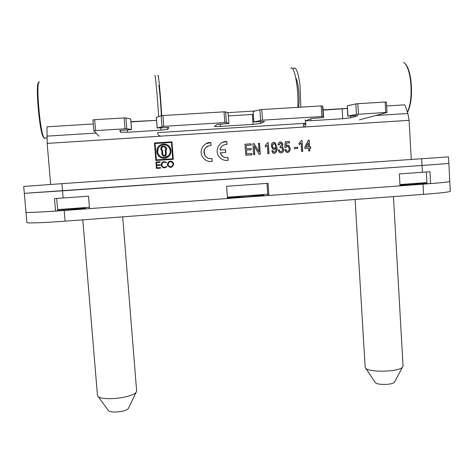 <?xml version="1.0" encoding="UTF-8"?>
<svg xmlns="http://www.w3.org/2000/svg" width="474" height="474" viewBox="0 0 474 474"><rect width="100%" height="100%" fill="white"/><g stroke="black" fill="none" stroke-linecap="round" stroke-linejoin="round"><path stroke-width="0.71" d="M86.89 207.452L89.432 207.322M165.213 150.353L165.509 154.246L164.65 155.596L164.715 156.414L166.303 154.192L166.03 150.643L166.67 148.581L166.522 147.847L163.909 145.832L163.968 146.638L165.776 148.107L165.426 150.116M165.704 155.845L166.273 154.222L166.001 150.679L166.641 148.617L166.493 147.882L163.915 145.874M164.792 157.475L164.857 158.269C168.928 157.386 170.996 154.856 171.055 150.685L170.61 148.676C169.301 145.69 167.02 144.126 163.767 143.983L163.832 144.783C166.718 144.931 168.732 146.336 169.882 148.996L170.261 150.738C170.213 154.429 168.388 156.675 164.792 157.475L168.294 155.822M168.726 156.509C170.373 154.939 171.138 153.007 171.019 150.72L170.575 148.712C169.271 145.743 167.002 144.179 163.773 144.025M167.322 164.49L167.446 165.171C170.19 168.4 172.258 168.027 173.656 164.063L173.478 163.228C170.687 160.165 168.637 160.585 167.322 164.49M167.417 165.189C170.154 168.412 172.222 168.045 173.62 164.081L173.443 163.252C172.329 161.16 170.717 160.639 168.614 161.699M168.975 162.126L167.95 165.041C168.697 166.688 169.917 167.227 171.618 166.647M173.105 164.099L172.963 163.423C170.664 160.882 168.963 161.225 167.873 164.454L167.986 165.023C170.249 167.678 171.955 167.369 173.105 164.099M426.938 182.964L399.949 184.795M399.979 185.346L427.524 183.657M227.455 197.931L247.576 196.888L263.271 195.395C266.489 194.832 254.982 195.288 242.889 196.183L227.431 197.622M57.395 210.782L85.415 208.299C86.57 207.855 80.829 208.074 68.185 208.963L57.65 209.81M302.015 140.488L302.72 151.402L301.624 151.473L301.079 142.97L299.124 144.718L299.041 143.426L301.31 140.535L302.015 140.488L302.536 151.413M287.688 152.551L286.166 152.154L284.827 149.648L285.917 149.434L286.746 151.07L287.617 151.289C288.838 150.916 289.359 150.027 289.176 148.629L288.293 146.602L287.315 146.383L285.923 147.461L284.815 147.396L285.271 141.732L289.401 141.459L289.49 142.864L286.278 143.071L286.059 145.933L287.534 145.103L288.761 145.423L290.272 148.475L289.78 151.076L287.688 152.551M274.298 153.452L272.87 153.031L271.744 150.803L272.84 150.59L273.522 151.97L274.274 152.184C275.684 151.413 276.218 150.092 275.88 148.232L273.978 149.529L272.663 149.132L271.294 146.164C271.098 144.149 271.898 142.881 273.694 142.348L275.163 142.775L276.929 147.414C277.503 150.329 276.626 152.344 274.298 153.452M254.757 154.625L253.643 154.702L252.897 143.717L254.082 143.64L259.029 151.864L258.449 143.349L259.556 143.278L260.303 154.251L259.124 154.334L254.177 146.111L254.757 154.625M226.803 141.519L227.01 144.374C223.23 144.41 220.902 146.288 220.031 149.997L225.5 149.63L225.701 152.468L220.232 152.829L221.459 155.17C223.201 157.149 225.357 157.913 227.935 157.469L228.136 160.319C224.522 160.799 221.536 159.631 219.166 156.817C214.147 150.939 219.166 140.897 226.803 141.519L226.904 144.369M173.3 159.305L155.839 160.479L154.494 142.976L171.985 141.845L173.3 159.305M411.26 159.377L409.109 120.337L47.157 143.403L50.688 184.451M160.141 162.345L160.094 161.788L155.964 162.067L156.45 168.418L160.579 168.14L160.538 167.583L156.965 167.826L156.781 165.485L160.36 165.242L160.319 164.685L156.74 164.928L156.562 162.588L160.141 162.345M166.7 162.623C163.412 160.751 161.581 161.693 161.219 165.438C162.736 168.24 164.662 168.572 166.99 166.427L166.25 166.475C164.318 167.837 162.819 167.452 161.764 165.319C161.901 162.458 163.299 161.575 165.959 162.671L166.7 162.623M210.853 142.555L211.054 145.423C204.887 146.377 202.902 149.802 205.1 155.703C206.836 158.067 209.141 159.009 212.002 158.541L212.21 161.397C208.181 161.889 204.987 160.461 202.635 157.101C198.464 151.076 203.595 141.993 210.853 142.555L210.971 145.417M251.978 154.814L245.722 155.235L244.963 144.238L251.09 143.835L251.173 145.103L246.166 145.435L246.397 148.818L251.131 148.504L251.214 149.772L246.486 150.086L246.747 153.89L251.895 153.546L251.978 154.814M268.284 142.704L269.025 153.665L267.917 153.742L267.342 145.198L265.375 146.952L265.286 145.66L267.573 142.751L268.284 142.704L268.877 153.677M281.094 152.995L279.542 152.563L278.214 150.092L279.305 149.873L280.158 151.508L281.266 151.704L282.172 151.129L282.599 149.44L281.752 147.746L280.146 147.704L280.181 146.436L281.87 144.653L281.201 143.367L280.454 143.178L279.121 144.955L278.007 144.89C278.054 143.243 278.831 142.253 280.335 141.916L281.757 142.289L282.966 144.534L281.941 146.786L282.605 147.064L283.701 149.375C283.79 151.354 282.919 152.563 281.094 152.995M297.719 148.504L294.425 148.723L294.342 147.467L297.636 147.248L297.719 148.504M309.83 150.922L308.734 150.993L308.568 148.344L304.877 148.587L304.788 147.189L308.325 140.215L309.143 140.162L309.569 146.869L310.666 146.798L310.754 148.196L309.658 148.267L309.83 150.922M450.288 191.271L450.294 191.336C449.162 192.053 440.257 193.06 423.572 194.352L65.104 221.168L64.197 210.48C43.021 212.044 25.72 212.826 25.981 212.263L25.981 212.263C27.131 212.69 36.99 212.299 55.559 211.084L54.486 198.588L88.508 196.165L89.539 208.619L227.496 198.505L226.631 186.282L268.053 183.32L268.871 195.472L267.804 195.353L266.998 183.397M26.888 222.525L26.888 222.555C26.651 223.361 43.958 222.768 65.104 221.168M303.348 126.576L303.656 124.567L303.366 123.406M409.109 120.337L407.883 113.511L404.784 104.837L386.624 105.951M347.235 108.368L323.12 109.85M303.064 127.097C304.942 126.759 305.86 125.663 305.831 123.809L305.137 119.952M156.509 120.349L130.948 121.652M93.283 123.963L46.967 126.807L47.157 143.403M161.172 136.139C159.537 136.115 158.434 135.351 157.866 133.846L157.735 133.176M423.572 194.352L423.021 184.173L64.197 210.48M423.021 184.173C439.718 182.923 448.641 182.034 449.785 181.512L449.785 181.512C449.133 181.915 442.734 182.608 430.588 183.598L426.979 183.669L426.351 171.991M155.099 143.498L171.469 142.437L172.702 158.79L156.355 159.886L155.099 143.498L156.355 159.886M172.702 158.79L156.337 159.91M154.5 143.018L171.985 141.845M171.949 141.886L173.259 159.311M160.336 165.242L160.295 164.703L156.722 164.946L156.562 162.588M160.556 168.14L160.514 167.6L156.947 167.843L156.781 165.485M160.117 162.345L160.076 161.812L155.964 162.09M162.558 162.724L161.741 165.337C162.795 167.47 164.288 167.855 166.22 166.493L166.99 166.427M166.658 162.623C163.37 160.781 161.551 161.723 161.196 165.456M207.446 146.182C203.85 148.635 203.044 151.816 205.029 155.733C206.765 158.091 209.064 159.033 211.919 158.565L212.002 158.541M211.919 158.565L212.127 161.415M210.77 142.597L205.799 143.829M223.835 144.925C221.66 145.945 220.363 147.645 219.942 150.033L220.031 149.997M219.942 150.033L225.5 149.63M225.405 149.666L225.6 152.474M227.935 157.469L227.834 157.492C225.263 157.943 223.106 157.178 221.37 155.199L220.232 152.829M227.834 157.492L228.035 160.336M226.708 141.56L222.424 142.437M162.807 154.423L163.856 155.65L163.921 156.467L162.084 154.897L161.741 150.928L160.899 149.547C160.585 147.681 161.32 146.46 163.115 145.885L163.174 146.691C161.93 147.153 161.427 148.042 161.67 149.351L162.511 150.531L162.831 154.725L163.856 155.65M163.032 144.837C158.968 145.85 157.196 148.445 157.724 152.616C158.701 155.691 160.793 157.327 163.998 157.528L164.063 158.322C160.408 158.115 158.032 156.254 156.935 152.752C156.379 148.048 158.393 145.145 162.973 144.037L163.032 144.837M164.656 155.62L165.148 155.271M163.832 155.679L163.891 156.467M161.166 147.29L163.115 145.885M163.092 145.921L163.151 146.697M161.883 147.663L161.646 149.393L162.511 150.531M162.487 150.566L162.783 154.453M158.209 148.249L157.706 152.652C158.683 155.721 160.775 157.35 163.974 157.552L163.998 157.528M163.974 157.552L164.034 158.322M163.009 144.837L162.973 144.037M244.969 144.274L251.09 143.835M250.965 143.877L251.048 145.109M246.397 148.818L246.166 145.435M246.279 148.854L251.131 148.504M251.001 148.54L251.09 149.778M246.747 153.89L246.486 150.086M246.628 153.92L251.895 153.546M251.765 153.576L251.854 154.82M252.897 143.752L254.082 143.64M253.951 143.681L259.029 151.864M258.449 143.385L259.556 143.278M259.426 143.32L260.167 154.263M254.627 154.637L254.177 146.111M265.375 146.91L267.342 145.198M267.561 142.787L268.142 142.751M271.744 150.809L272.84 150.59M272.692 150.625L273.368 152L274.274 152.184M274.12 152.219L274.422 152.166M274.221 149.494L275.856 147.965M273.119 142.461L273.694 142.348M273.545 142.396L275.009 142.816L276.929 147.414M276.775 147.455C277.29 150.086 276.561 152.071 274.582 153.416M273.557 143.681L272.26 146.205L273.083 148.007L274.422 148.22M274.227 148.244L275.347 147.58L275.714 145.838L274.825 143.835L273.948 143.604C272.775 143.972 272.26 144.825 272.408 146.164L273.231 147.971L274.079 148.279M278.214 150.092L279.305 149.873M279.15 149.908L279.998 151.544L281.046 151.733M280.886 151.763L281.206 151.716M280.537 147.568L280.152 147.681M280.181 146.478L280.596 146.407M280.087 143.249L278.967 144.943M279.761 142.022L280.335 141.916M280.181 141.957L281.597 142.33L282.966 144.534M282.806 144.576L281.941 146.786M281.781 146.822L282.445 147.106L283.701 149.375M283.541 149.411C283.642 151.141 282.925 152.326 281.39 152.96M284.827 149.654L285.917 149.434M285.751 149.47L286.58 151.099L287.617 151.289M287.451 151.325L287.777 151.271M286.918 146.454L285.781 147.455M285.271 141.767L289.401 141.459M289.229 141.507L289.324 142.875M286.059 145.933L286.278 143.071M287.161 145.168L287.534 145.103M287.368 145.145L288.595 145.459L290.272 148.475M290.106 148.51L289.78 151.076M289.614 151.111L287.955 152.521M294.342 147.491L297.636 147.248M297.459 147.284L297.536 148.516M299.118 144.653L301.079 142.97M301.298 140.571L301.837 140.535M308.307 140.251L309.143 140.162M308.953 140.209L309.569 146.869M309.38 146.91L310.666 146.798M310.47 146.839L310.559 148.208M309.635 150.933L309.658 148.267M308.224 143.018L305.973 147.136L308.479 146.946L308.224 143.018L306.157 147.1L308.479 146.946M359.416 119.869L386.92 112.51L385.759 112.474L356.472 114.382L347.697 116.083L357.971 115.626L350.683 117.825L342.72 118.719L310.956 120.716L305.736 120.734L311.625 118.524L323.552 117.564L323.185 116.456L262.478 120.159L253.738 121.948L264.676 121.445L260.457 123.495L253.027 124.36L220.422 126.41L214.42 126.428L217.033 124.443L228.889 123.483L226.371 122.499L163.767 126.315L157.137 127.974L168.756 127.459L167.82 129.313L160.947 130.149L127.465 132.258L120.562 132.282L119.803 130.528L131.571 129.568L126.783 128.709L95.564 130.569L93.846 130.788L99.025 136.234M228.883 123.459L228.154 113.061M322.954 107.248L323.6 117.534L322.954 107.248L322.527 105.945L323.185 116.456M93.846 130.777L92.957 119.934L94.676 119.697L95.564 130.569M125.006 128.732L124.147 117.907L94.676 119.697M124.147 117.907L125.93 117.902L126.783 128.709M131.511 129.544L130.682 118.98L125.93 117.902M156.55 120.349L130.966 121.919M156.396 117.481L157.196 127.939M162.001 126.511L161.184 115.757L156.39 117.41M161.184 115.757L162.949 115.549L163.767 126.315M224.806 122.505L224.048 111.828L162.949 115.549M224.048 111.828L225.618 111.84L226.371 122.499M228.148 113.031L225.618 111.84M253.223 114.406L228.367 115.934M253.738 121.948L253.152 111.503L253.863 121.895M260.599 120.36L259.882 109.755L253.152 111.503M259.882 109.755L261.767 109.535L262.478 120.159M321.816 116.456L321.159 105.927L261.767 109.535M321.159 105.927L322.527 105.945M347.241 108.481L323.138 110.11M347.697 116.083L347.288 105.761L347.904 116.017M356.472 114.382L355.85 103.919L347.288 105.761M355.85 103.919L357.834 103.693L358.457 114.175M385.759 112.474L385.161 102.034L357.834 103.693M385.161 102.034L386.405 102.046L386.997 112.468M305.76 123.258L157.688 132.613M255.208 110.969L227.378 112.67M407.468 112.356L407.99 111.402C411.432 103.326 412.35 92.543 410.745 79.063C409.53 71.349 407.646 66.212 405.098 63.652M407.409 112.19L407.527 111.953C411.041 103.693 411.977 92.667 410.336 78.862C408.902 69.921 406.674 64.44 403.658 62.408M300.848 107.16L300.018 85.219C298.259 72.398 296.096 66.751 293.53 68.262L292.896 69.115M298.691 107.29C299.295 101.709 299.218 95.505 298.466 88.679C297.808 83.377 296.92 79.798 295.812 77.949M39.49 81.925C35.621 78.909 39.65 130.498 43.827 137.43L44.621 138.449L45.291 138.076M154.903 75.763C155.152 71.924 157.528 97.697 158.642 116.634M38.75 82.577C35.183 81.327 39.164 130.297 43.158 136.862L43.94 137.869M161.747 115.656C160.662 96.696 158.304 71.847 157.978 75.591L157.961 75.733M297.814 107.343C298.839 88.632 294.342 64.434 290.746 68.28M161.379 115.709C160.917 104.695 159.003 82.938 158.743 85.646M426.92 182.591L399.932 184.564M430.588 183.598L429.948 171.73L399.339 173.928L400.009 185.861L268.871 195.472M26.888 222.555L23.7 186.448L61.916 183.663L62.527 190.826L24.31 193.339L422.008 165.473L62.527 190.826L63.137 197.978M61.916 183.663L448.505 156.876L448.848 163.453L422.008 165.473L448.848 163.447L450.294 191.336M267.733 194.233L227.402 197.178M89.426 207.268L57.627 209.591M55.559 211.084L57.727 210.729L56.673 198.434M403.042 366.029L402.414 367.362L401.496 368.02C395.405 372.108 369.11 372.268 365.756 368.31L365.152 367.178L355.091 199.471M394.759 381.7L393.924 382.725C390.724 384.947 377.334 384.983 375.467 382.791L375.147 382.317M122.701 216.861L136.648 391.109L136.068 392.472C134.492 394.119 130.954 395.589 125.462 396.88C115.129 399.321 101.288 399.232 98.302 396.756L97.472 395.541L82.802 219.847M128.549 408.037L128.229 408.707C127.376 409.619 125.539 410.419 122.713 411.112C116.207 412.404 111.544 412.356 108.724 410.982L108.273 410.36M407.883 113.511L376.232 115.496M96.015 133.07L46.837 136.151M303.656 124.567L305.831 123.809M167.672 127.429L167.82 129.313M160.775 127.856L160.947 130.149M127.287 129.947L127.465 132.258M120.414 130.403L120.562 132.282M220.422 126.41L220.256 124.135M253.027 124.36L252.352 114.459M260.457 123.495L260.333 121.628M310.956 120.716L310.831 118.814M342.72 118.719L342.127 108.943M350.683 117.825L350.57 115.982M421.641 158.66L422.375 172.281M228.895 123.471L228.166 113.049M92.957 119.934L93.846 130.783M156.331 117.451L157.137 127.974M130.735 119.01L131.571 129.568M407.99 111.402L407.527 111.953M44.26 138.141L46.849 137.975M43.158 136.862L43.827 137.43M375.467 382.791L365.756 368.31M394.404 382.364L402.414 367.362M393.438 196.603L403.054 366.195M128.229 408.707L136.068 392.472M108.724 410.982L98.302 396.756"/></g></svg>
